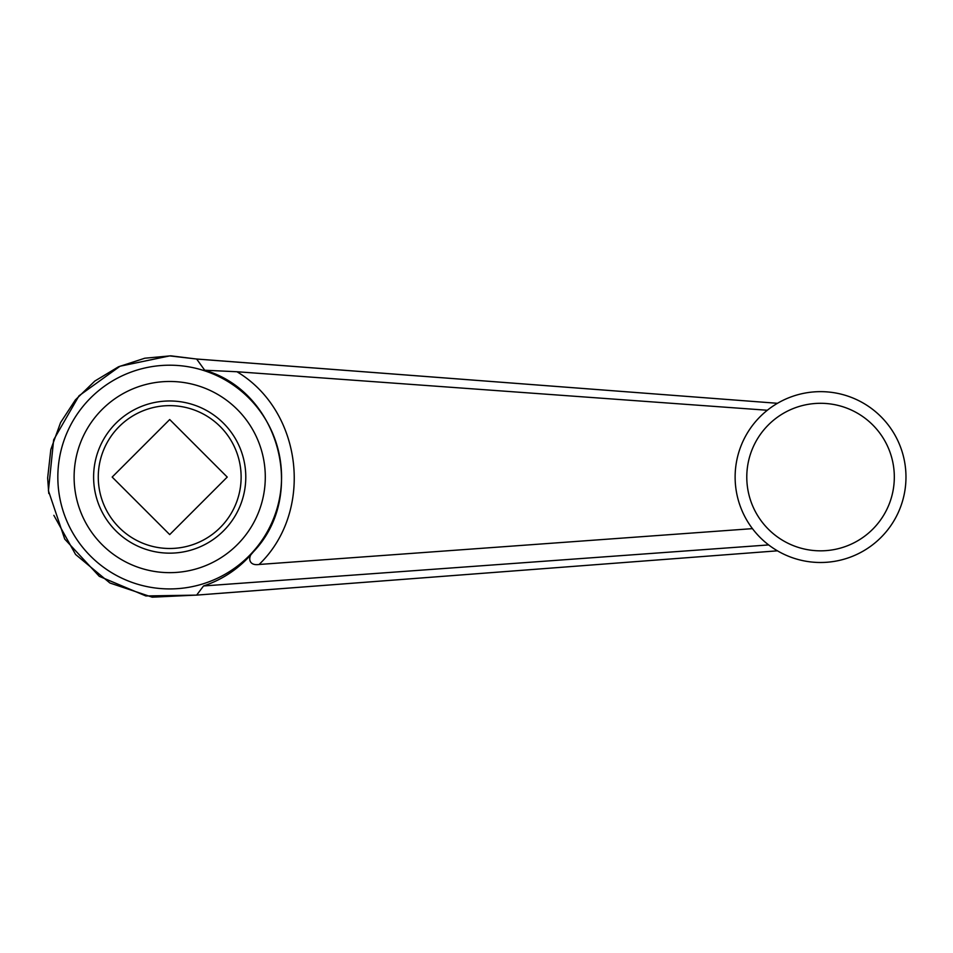 <?xml version="1.0" encoding="UTF-8"?>
<svg xmlns="http://www.w3.org/2000/svg" width="953" height="953" viewBox="0 0 953 953"><rect width="100%" height="100%" fill="white"/><g stroke="black" fill="none" stroke-linecap="round" stroke-linejoin="round"><path stroke-width="1.43" d="M169.705 548.487A71.415 71.415 0 0 0 231.555 441.358A71.415 71.415 0 0 0 107.844 441.358A71.415 71.415 0 0 0 169.705 548.487M169.705 534.597L112.168 477.072L169.705 419.534L227.231 477.072L169.705 534.597M169.705 381.474A95.598 95.598 0 0 1 252.485 524.865A95.598 95.598 0 0 1 86.914 524.865A95.598 95.598 0 0 1 169.705 381.474M169.705 553.157A76.085 76.085 0 0 0 235.594 439.023A76.085 76.085 0 0 0 103.806 439.023A76.085 76.085 0 0 0 169.705 553.157M169.705 365.202A111.87 111.87 0 0 1 266.578 533.001A111.87 111.87 0 0 1 72.821 533.001A111.87 111.87 0 0 1 169.705 365.202M169.705 355.898L120.054 366.214L78.992 395.817L53.654 439.833L48.424 490.712L64.721 539.076L99.279 576.327L145.869 595.959L196.64 595.113L203.537 585.964C223.371 579.293 239.977 567.905 253.379 551.835C307.438 495.608 279.467 391.719 204.704 370.229L196.64 359.019L169.705 355.898M204.704 370.229L236.94 371.741C302.709 410.934 314.252 511.38 259.097 564.474L752.453 528.641M767.32 410.255L236.94 371.741M768.654 544.925L203.537 585.964M820.545 391.647A85.425 85.425 0 0 1 894.533 519.778A85.425 85.425 0 0 1 746.568 519.778A85.425 85.425 0 0 1 820.545 391.647M259.097 564.474C247.935 566.189 247.756 556.207 253.379 551.835M196.747 359.043L170.79 355.826L144.796 358.221L118.529 366.774L94.847 381.045L75.406 399.879L60.587 422.56L50.831 449.506L47.65 478.001L48.77 493.487M53.856 515.335L75.573 554.467L109.917 583.01L152.182 597.174L196.747 595.089M196.675 359.019L777.469 403.298L196.64 359.043M196.64 595.101L777.445 550.822L196.675 595.113M894.319 477.072A73.774 73.774 0 0 1 820.545 550.834A73.774 73.774 0 0 1 746.783 477.072A73.774 73.774 0 0 1 820.545 403.298A73.774 73.774 0 0 1 894.319 477.072"/></g></svg>
